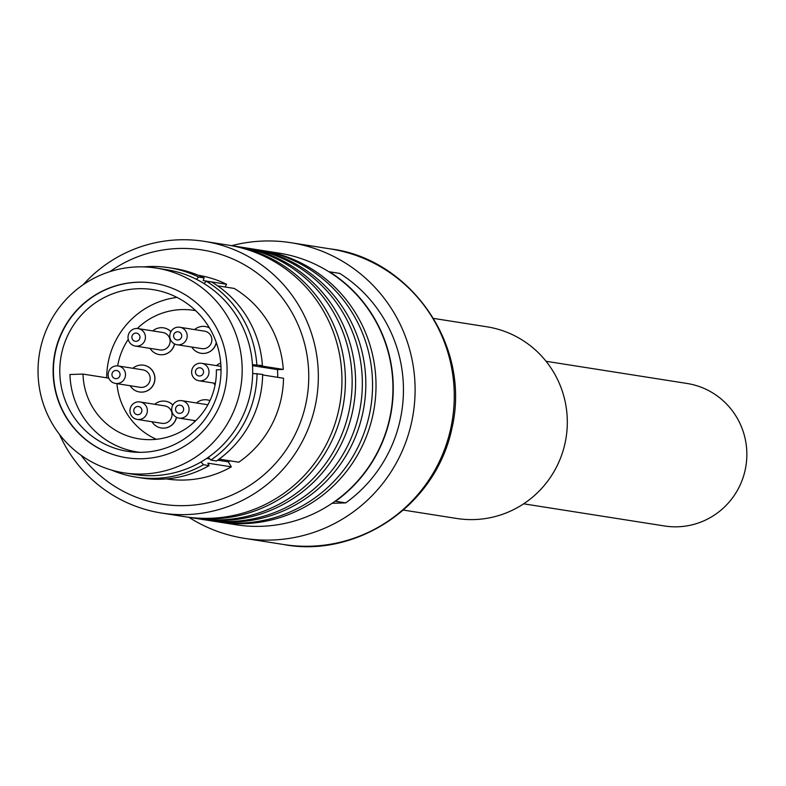 <?xml version="1.0" encoding="UTF-8"?>
<svg xmlns="http://www.w3.org/2000/svg" width="786" height="786" viewBox="0 0 786 786"><rect width="100%" height="100%" fill="white"/><g stroke="black" fill="none" stroke-linecap="round" stroke-linejoin="round"><path stroke-width="1.18" d="M231.713 245.664A149.635 147.316 98.9 0 1 263.811 241.027A149.635 147.316 98.9 0 1 290.977 242.717A149.635 147.316 98.9 0 1 414.782 399.671A149.635 147.316 98.9 0 1 271.642 540.041A149.635 147.316 98.9 0 1 244.475 538.351A149.635 147.316 98.9 0 1 188.974 517.345M433.626 318.418L486.839 326.789A97.022 95.519 98.9 0 1 567.109 428.557A97.022 95.519 98.9 0 1 474.302 519.566A97.022 95.519 98.9 0 1 456.686 518.465L403.473 510.094M59.53 434.471A137.511 135.379 -81.1 0 0 161.543 513.032A137.511 135.379 -81.1 0 0 316.65 398.227A137.511 135.379 -81.1 0 0 204.281 241.351A137.511 135.379 -81.1 0 0 179.316 239.799A137.511 135.379 -81.1 0 0 83.08 284.797M109.922 271.632A128.678 126.684 98.9 0 1 178.668 248.484A128.678 126.684 98.9 0 1 296.263 432.192A128.678 126.684 98.9 0 1 81.046 455.251M161.543 513.032L185.152 516.746A137.511 135.379 -81.1 0 0 341.9 376.592A137.511 135.379 -81.1 0 0 227.881 245.065L204.281 241.351M230.052 460.832A97.169 95.666 98.9 0 1 228.304 461.854L231.339 466.855A103.054 101.463 98.9 0 1 166.377 478.92M198.406 275.306A103.054 101.463 98.9 0 1 226.565 284.257L225.101 286.998M217.555 285.819L234.208 288.433A103.054 101.463 98.9 0 1 283.284 369.41L277.478 369.597A97.169 95.666 98.9 0 1 277.723 377.329M262.642 374.951L283.52 378.243A103.054 101.463 98.9 0 1 238.757 462.207L219.117 459.112M208.349 457.275L210.903 460.085L216.504 460.969A106.002 104.361 98.9 0 0 262.652 374.411L252.67 373.468M231.339 466.855L207.877 463.17L209.086 465.626L203.486 464.742L200.98 461.981M206.639 458.444L209.872 458.945M217.643 460.174L228.304 461.854M196.471 279.325L198.573 277.045L204.173 277.93L203.093 280.573L226.565 284.257M252.453 364.645L262.416 365.578A106.002 104.361 98.9 0 0 211.817 282.095L206.227 281.221L204.046 283.579M210.903 460.085A106.002 104.361 -81.1 0 0 257.051 373.527M256.816 364.704A106.002 104.361 -81.1 0 0 206.227 281.221M198.573 277.045A106.002 104.361 -81.1 0 0 169.137 267.721A106.002 104.361 -81.1 0 0 143.769 266.896M169.137 267.721L174.728 268.596A106.002 104.361 98.9 0 1 204.173 277.93M262.416 365.578L259.822 365.726L283.284 369.41M252.522 365.667L277.478 369.597M209.086 465.626A106.002 104.361 98.9 0 1 141.785 478.026L136.194 477.151A106.002 104.361 -81.1 0 0 203.486 464.742M111.799 470.146A106.002 104.361 -81.1 0 0 136.194 477.151M156.208 268.065L166.711 269.726A103.644 102.042 98.9 0 1 252.463 378.439A103.644 102.042 98.9 0 1 153.319 475.668A103.644 102.042 98.9 0 1 134.504 474.498L123.992 472.848A103.644 102.042 98.9 0 1 39.3 354.604A103.644 102.042 98.9 0 1 156.208 268.065A103.644 102.042 98.9 0 1 241.96 376.789A103.644 102.042 98.9 0 1 142.816 474.017A103.644 102.042 98.9 0 1 123.992 472.848M153.977 283.215A88.337 86.971 -81.1 0 0 138.1 282.243A88.337 86.971 -81.1 0 0 53.605 365.028A88.337 86.971 -81.1 0 0 126.526 457.747M142.551 452.294A81.862 80.585 -81.1 0 0 220.856 375.502A81.862 80.585 -81.1 0 0 153.123 289.641A81.862 80.585 -81.1 0 0 60.797 357.984A81.862 80.585 -81.1 0 0 127.686 451.37A81.862 80.585 -81.1 0 0 142.551 452.294M142.413 458.719A88.337 86.971 98.9 0 1 126.379 457.717A88.337 86.971 98.9 0 1 53.291 365.058A88.337 86.971 98.9 0 1 137.786 282.194A88.337 86.971 98.9 0 1 153.83 283.196A88.337 86.971 98.9 0 1 226.908 375.855A88.337 86.971 98.9 0 1 142.413 458.719M229.62 245.35A137.511 135.379 98.9 0 1 231.349 245.615A137.511 135.379 98.9 0 1 343.718 402.481A137.511 135.379 98.9 0 1 188.62 517.286A137.511 135.379 98.9 0 1 186.881 517.001M239.818 246.951A137.511 135.379 98.9 0 1 241.557 247.217A137.511 135.379 98.9 0 1 353.916 404.092A137.511 135.379 98.9 0 1 198.819 518.898A137.511 135.379 98.9 0 1 197.09 518.613M188.62 517.286L195.35 518.347A137.511 135.379 -81.1 0 0 352.099 378.194A137.511 135.379 -81.1 0 0 238.089 246.666L231.349 245.615M250.017 248.563A137.511 135.379 98.9 0 1 251.756 248.818A137.511 135.379 98.9 0 1 364.124 405.694A137.511 135.379 98.9 0 1 209.017 520.499A137.511 135.379 98.9 0 1 207.288 520.214M198.819 518.898L205.549 519.949A137.511 135.379 -81.1 0 0 362.297 379.805A137.511 135.379 -81.1 0 0 248.288 248.278L241.557 247.217M260.225 250.164A137.511 135.379 98.9 0 1 261.954 250.429A137.511 135.379 98.9 0 1 374.323 407.295A137.511 135.379 98.9 0 1 219.225 522.101A137.511 135.379 98.9 0 1 217.486 521.816M209.017 520.499L215.757 521.56A137.511 135.379 -81.1 0 0 372.505 381.406A137.511 135.379 -81.1 0 0 258.486 249.879L251.756 248.818M261.954 250.429L278.892 253.092A137.511 135.379 98.9 0 1 328.99 271.818A137.511 135.379 98.9 0 1 335.003 501.291A137.511 135.379 98.9 0 1 236.154 524.763L219.225 522.101M328.99 271.818L329.521 271.799A137.805 135.664 98.9 0 1 335.524 501.281L335.003 501.291M332.085 503.315L345.732 502.883A137.805 135.664 -81.1 0 0 339.719 273.41L329.521 271.799M335.524 501.281L345.732 502.883M145.43 337.056A8.833 8.695 -81.1 0 0 128.138 335.986A8.833 8.695 -81.1 0 0 135.359 346.066A8.833 8.695 -81.1 0 0 145.43 337.056M139.977 337.076A4.127 4.058 98.9 0 1 133.984 340.839A4.127 4.058 98.9 0 1 133.797 333.706A4.127 4.058 98.9 0 1 139.977 337.076M138.11 328.607L162.79 332.498A8.833 8.695 98.9 0 1 170.12 340.947A8.833 8.695 98.9 0 1 160.049 349.947L135.359 346.066M125.514 374.411A8.833 8.695 -81.1 0 0 108.232 373.34A8.833 8.695 -81.1 0 0 115.454 383.421A8.833 8.695 -81.1 0 0 125.514 374.411M120.062 374.431A4.127 4.058 98.9 0 1 114.068 378.194A4.127 4.058 98.9 0 1 113.882 371.061A4.127 4.058 98.9 0 1 120.062 374.431M118.195 365.962L142.885 369.852A8.833 8.695 98.9 0 1 150.205 378.302A8.833 8.695 98.9 0 1 140.134 387.302L115.454 383.421M187.176 335.73A8.833 8.695 -81.1 0 0 169.884 334.659A8.833 8.695 -81.1 0 0 177.105 344.74A8.833 8.695 -81.1 0 0 187.176 335.73M181.723 335.75A4.127 4.058 98.9 0 1 175.73 339.513A4.127 4.058 98.9 0 1 175.543 332.38A4.127 4.058 98.9 0 1 181.723 335.75M179.847 327.281L204.537 331.161A8.833 8.695 98.9 0 1 211.866 339.611A8.833 8.695 98.9 0 1 201.796 348.62L177.105 344.74M209.007 371.758A8.833 8.695 -81.1 0 0 191.725 370.678A8.833 8.695 -81.1 0 0 198.937 380.758A8.833 8.695 -81.1 0 0 209.007 371.758M203.554 371.778A4.127 4.058 98.9 0 1 197.561 375.531A4.127 4.058 98.9 0 1 197.374 368.398A4.127 4.058 98.9 0 1 203.554 371.778M189.092 409.113A8.833 8.695 -81.1 0 0 171.81 408.032A8.833 8.695 -81.1 0 0 179.031 418.113A8.833 8.695 -81.1 0 0 189.092 409.113M183.639 409.133A4.127 4.058 98.9 0 1 177.646 412.886A4.127 4.058 98.9 0 1 177.459 405.753A4.127 4.058 98.9 0 1 183.639 409.133M181.772 400.663L206.463 404.544A8.833 8.695 98.9 0 1 207.828 404.878M147.355 410.439A8.833 8.695 -81.1 0 0 130.063 409.359A8.833 8.695 -81.1 0 0 137.285 419.439A8.833 8.695 -81.1 0 0 147.355 410.439M141.893 410.459A4.127 4.058 98.9 0 1 135.899 414.222A4.127 4.058 98.9 0 1 135.713 407.079A4.127 4.058 98.9 0 1 141.893 410.459M140.026 401.99L164.716 405.871A8.833 8.695 98.9 0 1 172.036 414.32A8.833 8.695 98.9 0 1 161.975 423.32L137.285 419.439M176.408 417.248A13.549 13.333 98.9 0 1 151.983 421.758M154.734 404.299A13.549 13.333 98.9 0 1 172.841 405.045M176.506 417.297A13.549 13.333 98.9 0 1 161.336 427.997A13.549 13.333 98.9 0 1 161.287 427.987M165.502 401.224A13.549 13.333 98.9 0 1 165.551 401.233A13.549 13.333 98.9 0 1 172.871 404.986M194.653 421.748A13.549 13.333 98.9 0 1 193.729 420.422M196.471 402.972A13.549 13.333 98.9 0 1 209.97 400.644M207.249 399.897A13.549 13.333 98.9 0 1 207.298 399.907A13.549 13.333 98.9 0 1 209.98 400.624M215.079 385.012A13.549 13.333 98.9 0 1 213.645 383.067M216.386 365.618A13.549 13.333 98.9 0 1 220.728 363.112M216.258 342.421A13.549 13.333 98.9 0 1 191.804 347.048M194.555 329.599A13.549 13.333 98.9 0 1 209.449 327.919M216.327 342.608A13.549 13.333 98.9 0 1 201.167 353.287A13.549 13.333 98.9 0 1 201.118 353.278M205.323 326.524A13.549 13.333 98.9 0 1 205.372 326.524A13.549 13.333 98.9 0 1 209.41 327.86M174.492 343.875A13.549 13.333 98.9 0 1 150.067 348.375M152.808 330.926A13.549 13.333 98.9 0 1 170.926 331.672M174.59 343.924A13.549 13.333 98.9 0 1 159.42 354.614A13.549 13.333 98.9 0 1 159.371 354.614M163.576 327.85A13.549 13.333 98.9 0 1 163.626 327.86A13.549 13.333 98.9 0 1 170.955 331.613M132.893 368.28A13.549 13.333 98.9 0 1 154.842 378.154A13.549 13.333 98.9 0 1 130.152 385.73M143.661 365.205A13.549 13.333 98.9 0 1 154.95 378.164A13.549 13.333 98.9 0 1 139.505 391.968A13.549 13.333 98.9 0 1 139.456 391.959M108.802 378.145L83.011 374.087A67.724 66.672 -81.1 0 0 139.171 438.863A67.724 66.672 -81.1 0 0 216.366 369.842L221.023 369.695M156.345 439.295A67.724 66.672 98.9 0 1 116.927 383.647M139.8 452.333A80.978 79.72 98.9 0 1 137.108 451.96A80.978 79.72 98.9 0 1 69.974 374.5L83.011 374.087M117.654 365.893A67.724 66.672 98.9 0 1 128.256 339.375M137.295 328.519A67.724 66.672 98.9 0 1 193.877 310.362A67.724 66.672 98.9 0 1 195.685 310.666M176.997 297.413A80.978 79.72 -81.1 0 0 106.67 377.811M523.643 503.816L664.592 525.991A72.145 71.025 -81.1 0 0 677.689 526.797A72.145 71.025 -81.1 0 0 746.7 459.132A72.145 71.025 -81.1 0 0 687.013 383.46L546.064 361.285M290.977 242.717L330.149 248.877A149.635 147.316 98.9 0 1 453.944 405.831A149.635 147.316 98.9 0 1 310.814 546.201A149.635 147.316 98.9 0 1 283.648 544.511L244.475 538.351M330.149 248.877C407.787 257.877 471.453 342.706 452.117 427.535C435.483 508.493 354.073 558.119 283.648 544.511M220.945 366.335L201.688 363.309M215.384 383.342L198.937 380.758M195.714 420.736L179.031 418.113M195.645 310.637L193.877 310.362M137.108 451.96L139.486 452.333"/></g></svg>
